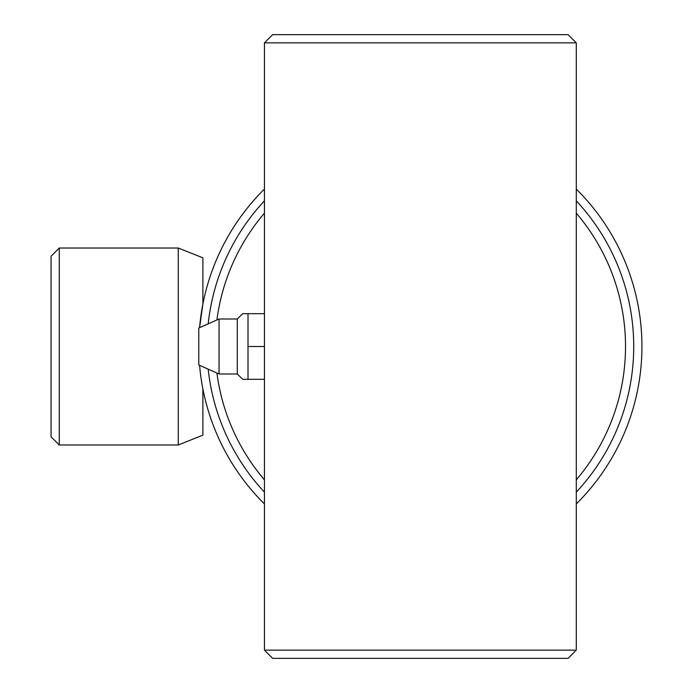 <?xml version="1.0" encoding="UTF-8"?>
<svg xmlns="http://www.w3.org/2000/svg" width="693" height="693" viewBox="0 0 693 693"><rect width="100%" height="100%" fill="white"/><g stroke="black" fill="none" stroke-linecap="round" stroke-linejoin="round"><path stroke-width="1.04" d="M200.623 318L200.892 315.965M178.266 444.975L178.266 248.025L59.269 248.025L59.269 444.975L178.266 444.975L202.884 435.169L202.884 388.946M59.269 444.975L51.065 436.772L51.065 256.228L59.269 248.025M216.918 373.042A205.163 205.163 0 0 0 264.431 479.842M576.281 479.842A205.163 205.163 0 0 0 576.281 213.158M576.281 200.849A213.375 213.375 0 0 1 576.281 492.151M264.431 492.151A213.375 213.375 0 0 1 208.195 369.152M576.281 189.068A221.578 221.578 0 0 1 576.281 503.932M264.431 503.932A221.578 221.578 0 0 1 199.584 365.324L199.965 369.386M178.266 248.025L202.884 257.831L202.884 304.054L199.584 327.676A221.578 221.578 0 0 1 264.431 189.068M208.195 323.848A213.375 213.375 0 0 1 264.431 200.849M264.431 213.158A205.163 205.163 0 0 0 216.918 319.958M576.281 650.147L568.078 658.35L272.644 658.35L264.431 650.147L576.281 650.147L576.281 42.853L264.431 42.853L264.431 650.147M264.431 42.853L272.644 34.65L568.078 34.65L576.281 42.853M219.057 373.995L219.057 319.005L198.778 328.032L198.778 364.968L219.057 373.995L237.275 373.995L242.775 379.322L248.007 379.322L248.007 313.678L242.775 313.678L237.275 319.005L237.275 373.995M242.775 379.322L264.431 379.322M248.007 346.5L264.431 346.5M248.007 313.678L264.431 313.678M237.275 319.005L219.057 319.005M198.778 354.703L198.778 338.297"/></g></svg>
